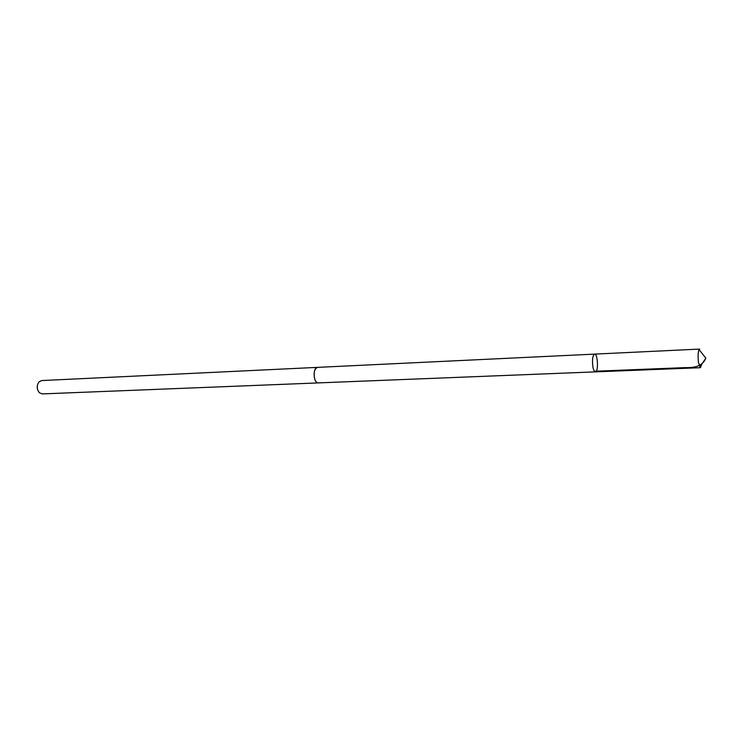 <?xml version="1.0" encoding="UTF-8"?>
<svg xmlns="http://www.w3.org/2000/svg" width="743" height="743" viewBox="0 0 743 743"><rect width="100%" height="100%" fill="white"/><g stroke="black" fill="none" stroke-linecap="round" stroke-linejoin="round"><path stroke-width="1.11" d="M592.905 367.023C593.536 370.153 594.363 371.769 595.384 371.871C598.644 372.141 597.827 353.557 594.604 354.114C592.589 355.563 592.022 359.872 592.905 367.023C593.536 370.153 594.363 371.769 595.384 371.871L700.435 367.692L698.513 362.584C697.835 356.659 698.011 352.331 699.042 349.591L699.618 349.08L594.604 354.114C592.589 355.563 592.022 359.872 592.905 367.023M701.726 364.358L700.435 367.692M318.487 382.896L318.264 382.914C316.694 382.84 315.478 381.447 314.605 378.726C313.462 372.494 314.447 368.714 317.577 367.376L317.8 367.367M595.384 371.871L318.264 382.905C313.314 383.509 312.599 367.2 317.577 367.367L594.604 354.114M318.264 382.914L42.24 393.911L39.453 392.806C36.658 389.295 36.5 385.654 38.98 381.911L41.654 380.565L317.577 367.367M37.391 388.923L37.261 385.961M594.409 371.259L685.027 367.627C693.888 367.757 702.237 366.847 705.85 358.135L699.042 349.591M705.85 358.135L699.813 367.237"/></g></svg>
